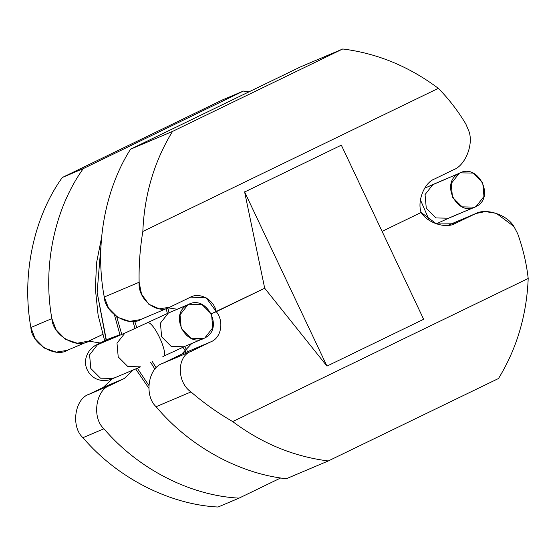 <?xml version="1.0" encoding="UTF-8"?>
<svg xmlns="http://www.w3.org/2000/svg" width="556" height="556" viewBox="0 0 556 556"><rect width="100%" height="100%" fill="white"/><g stroke="black" fill="none" stroke-linecap="round" stroke-linejoin="round"><path stroke-width="0.83" d="M432.964 184.495L460.375 172.819L473.093 173.104L482.747 182.785L483.956 196.47L476.061 206.54C495.702 197.401 477.715 162.206 459.124 173.416C439.483 182.556 457.47 217.75 476.061 206.54L474.831 207.124L462.105 206.86L452.445 197.185L451.222 183.494L459.124 173.416L432.964 184.495L425.062 194.572L426.278 208.264L435.946 217.945L448.664 218.209L435.946 217.945L426.278 208.264L425.062 194.572L432.964 184.495L424.603 188.255L432.964 184.495M473.573 207.596L449.894 217.625L473.573 207.596M429.343 220.405L420.433 199.91L429.343 220.405M168.322 313.063L160.42 323.14L161.643 336.832L171.304 346.513L184.029 346.784L171.304 346.513L161.643 336.832L160.42 323.14L168.322 313.063L147.291 322.779C153.324 320.061 169.865 355.923 162.866 356.535C169.865 355.923 153.324 320.061 147.291 322.779L124.898 333.127L116.996 343.198L118.213 356.896L127.88 366.571L140.605 366.842L127.88 366.571L118.213 356.896L116.996 343.198L124.898 333.127L97.488 344.734L89.585 354.811L90.802 368.503L100.469 378.184L113.195 378.448L100.469 378.184L90.802 368.503L89.585 354.811L97.488 344.734L99.281 343.42L97.488 344.734L124.898 333.127L169.531 312.493L187.921 304.764L168.322 313.063M204.851 337.895L203.635 338.472L190.903 338.208L181.235 328.52L180.026 314.821L187.921 304.764C168.315 313.848 186.225 349.105 204.851 337.895C224.499 328.784 206.484 293.54 187.921 304.764L189.13 304.229L201.835 304.424L211.53 314.105L212.753 327.825L204.851 337.895M185.259 346.193L203.628 338.479M162.866 356.535L184.029 346.784M113.952 377.739L114.418 377.865L113.195 378.448L140.605 366.842M106.057 339.931L97.133 292.373L101.095 244.063L97.133 292.373L106.307 339.827L104.653 340.661L98.106 315.092L95.375 288.918L96.549 262.807L101.595 237.412M134.691 321.201L136.776 327.72L134.691 321.201M152.302 361.56L156.222 367.919L152.302 361.56M116.663 316.649L121.75 334.392L116.663 316.649M137.339 368.225L148.751 385.266L137.339 368.225M106.307 339.827L119.922 334.698L106.307 339.827M166.077 308.747L167.419 313.403M182.945 347.25L185.76 351.545M99.281 343.42L106.078 340.077L108.9 339.841L106.078 340.077L99.281 343.42C95.354 345.797 96.348 343.983 90.253 349.543C84.846 356.709 84.019 363.812 87.758 370.845C90.315 375.307 93.915 378.275 98.544 379.741C106.502 382.097 112.805 378.58 113.195 378.448M449.894 217.625L436.272 223.859M88.821 341.148L100.136 342.989L88.821 341.148M513.904 226.466L517.692 233.701L513.904 226.466C506.78 214.373 485.214 207.534 474.699 214.032L455.461 223.352C446.253 229.037 427.39 223.053 421.149 212.468L382.097 231.386L421.149 212.468L436.529 223.95L454.544 223.769L475.748 213.56L485.27 211.579L496.334 213.351L513.904 226.466M468.972 131.411C473.705 144.4 465.316 165.438 453.731 169.67L434.486 178.99C424.346 182.695 417.014 201.105 421.149 212.468C417.014 201.105 424.346 182.695 434.486 178.99L453.731 169.67C465.316 165.438 473.705 144.4 468.972 131.411L465.845 124.016L468.972 131.411M168.169 307.857L177.197 309.24L168.169 307.857M342.746 48.977L300.754 66.769L130.528 149.21L172.52 131.424L342.746 48.977C377.204 53.32 409.07 66.442 438.337 88.348L142.836 231.47L438.337 88.348C409.07 66.442 377.204 53.32 342.746 48.977L172.52 131.424C154.241 161.303 144.345 194.649 142.836 231.47C140.015 248.351 138.778 265.275 139.132 282.253C137.554 299.663 157.828 315.495 170.581 306.808L189.825 297.488C199.375 291.65 213.935 299.462 216.291 311.687C224.311 321.41 221.281 337.992 210.793 341.85C221.281 337.992 224.311 321.41 216.291 311.687L264.698 288.244L326.97 366.105L244.661 191.98L341.335 145.158L423.644 319.283L341.335 145.158L244.661 191.98L326.97 366.105L423.644 319.283L326.97 366.105L264.698 288.244L211.37 313.772L216.291 311.687L206.311 297.926L190.736 297.078L169.545 307.28L159.252 308.816L148.751 304.215L141.53 294.103L139.132 282.253C138.778 265.275 140.015 248.351 142.836 231.47C144.345 194.649 154.241 161.303 172.52 131.424L130.528 149.21C104.66 189.923 94.638 246.315 104.25 297.029L139.132 282.253L104.25 297.029L108.531 308.08L117.726 317.358L129.638 321.361L140.425 319.61L169.545 307.28M210.793 341.85L191.549 351.17C176.85 355.729 176.481 382.014 190.979 391.931C203.934 403.107 217.841 412.99 232.7 421.58L528.2 278.466C526.518 263.488 523.015 248.567 517.692 233.701C523.015 248.567 526.518 263.488 528.2 278.466L232.7 421.58C261.966 443.486 293.832 456.615 328.29 460.952L498.517 378.504C516.795 348.626 526.692 315.28 528.2 278.466C526.692 315.28 516.795 348.626 498.517 378.504L328.29 460.952C293.832 456.615 261.966 443.486 232.7 421.58C217.841 412.99 203.934 403.107 190.979 391.931C176.481 382.014 176.85 355.729 191.549 351.17L210.793 341.85L181.68 354.179L210.793 341.85M191.716 343.525L181.68 354.179L162.435 363.499L191.549 351.17L162.435 363.499C148.098 367.905 144.011 395.768 156.097 406.707L190.979 391.931L156.097 406.707C189.075 446.1 238.746 473.58 286.298 478.737L328.29 460.952L286.298 478.737C238.746 473.58 189.075 446.1 156.097 406.707C144.011 395.768 148.098 367.905 162.435 363.499L181.68 354.179L191.716 343.525M438.337 88.348C448.699 98.85 457.866 110.734 465.845 124.016C457.866 110.734 448.699 98.85 438.337 88.348M447.851 225.402L474.699 214.032L447.851 225.402M141.467 319.137C129.082 327.672 105.077 313.417 104.25 297.029C94.638 246.315 104.66 189.923 130.528 149.21L300.754 66.769M124.287 378.49L103.291 387.386L89.106 394.253L110.102 385.357L124.287 378.49L133.28 369.942L124.287 378.49L110.102 385.357L89.106 394.253C74.671 398.659 70.681 426.82 82.948 437.676C117.031 477.764 169.351 504.619 218.07 507.023L239.066 498.127L218.07 507.023C169.351 504.619 117.031 477.764 82.948 437.676L103.944 428.78L82.948 437.676C70.681 426.82 74.671 398.659 89.106 394.253L103.291 387.386L124.287 378.49M112.291 378.831L103.291 387.386L112.291 378.831M68.138 349.891C55.69 358.502 31.525 343.983 30.872 327.505C21.413 275.484 33.582 217.403 62.3 177.496L222.372 99.969L243.368 91.073L83.296 168.6L243.368 91.073L222.372 99.969L62.3 177.496L83.296 168.6C54.578 208.507 42.409 266.595 51.868 318.609C42.409 266.595 54.578 208.507 83.296 168.6L62.3 177.496C33.582 217.403 21.413 275.484 30.872 327.505L51.868 318.609C52.521 335.087 76.686 349.613 89.134 341.002L102.686 334.434L87.021 341.891L89.134 341.002L77.249 343.219L65.274 339.139L56.08 329.75L51.868 318.609L30.872 327.505L35.084 338.639L44.278 348.035L56.253 352.115L67.095 350.37L88.091 341.474M243.368 91.073L248.984 91.837L243.368 91.073M280.683 477.972L239.066 498.127C190.347 495.723 138.027 468.875 103.944 428.78C91.677 417.924 95.667 389.77 110.102 385.357C95.667 389.77 91.677 417.924 103.944 428.78C138.027 468.875 190.347 495.723 239.066 498.127L280.683 477.972M264.698 288.244L244.591 191.834L264.698 288.244M460.375 172.819L424.638 188.206M104.757 341.363L104.653 340.661M187.087 350.349L184.613 346.534M169.1 312.674L167.752 308.038M148.737 388.074L135.657 368.934M120.061 335.108L114.46 314.946M154.971 369.26L150.655 362.324M135.108 328.499L132.849 321.389M98.294 344.338L126.108 332.551L169.531 312.493L189.13 304.188M474.831 207.124L448.664 218.209M447.761 225.409L475.748 213.56"/></g></svg>
